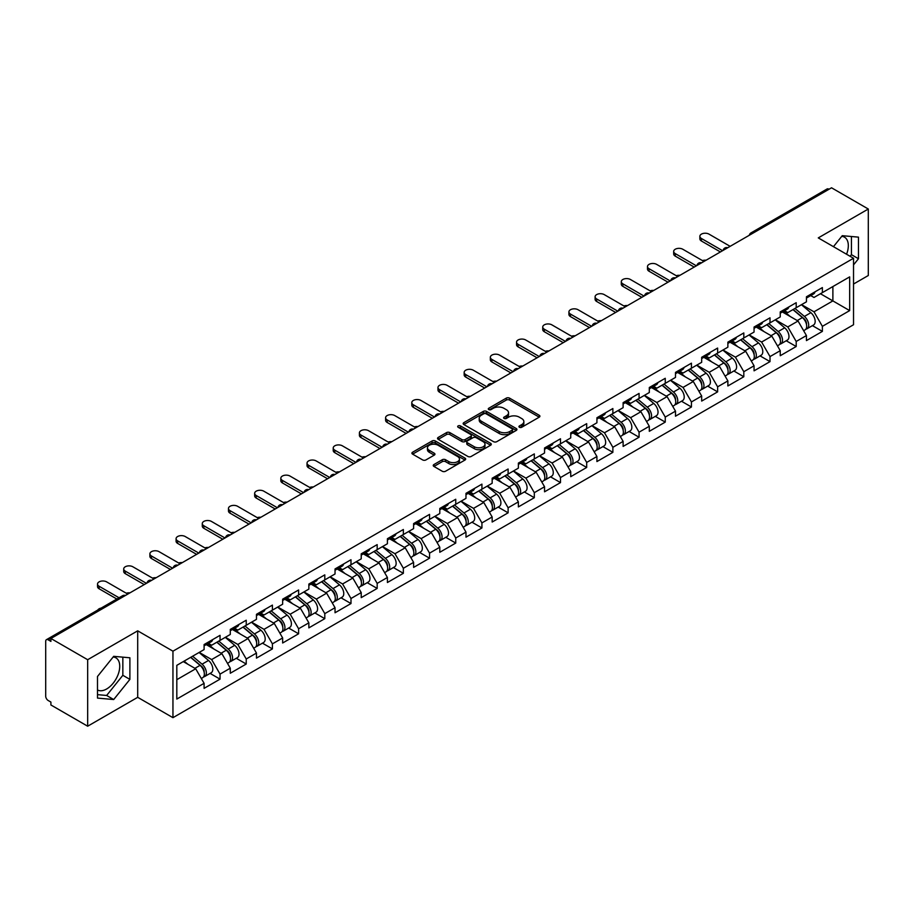 <?xml version="1.0" encoding="UTF-8"?>
<svg xmlns="http://www.w3.org/2000/svg" width="914" height="914" viewBox="0 0 914 914"><rect width="100%" height="100%" fill="white"/><g stroke="black" fill="none" stroke-linecap="round" stroke-linejoin="round"><path stroke-width="1.37" d="M519.415 427.272A1.634 0.937 0 0 0 521.723 427.272L539.226 417.161A2.331 1.348 0 0 0 539.911 416.213A2.331 1.348 0 0 0 539.226 415.264L509.566 398.138A2.331 1.348 0 0 0 506.276 398.138L488.762 408.25A1.634 0.937 0 0 0 488.282 408.912A1.634 0.937 0 0 0 488.762 409.575A1.634 0.937 0 0 0 491.069 409.575L493.332 408.272A7.461 4.307 0 0 1 503.888 408.272L506.356 409.701A7.461 4.307 0 0 1 508.538 412.74A7.461 4.307 0 0 1 506.356 415.79L504.094 417.092A1.634 0.937 0 0 0 503.614 417.755A1.634 0.937 0 0 0 504.094 418.429A1.634 0.937 0 0 0 506.39 418.429L508.664 417.115A7.461 4.307 0 0 1 519.209 417.115L521.677 418.543A7.461 4.307 0 0 1 523.859 421.583A7.461 4.307 0 0 1 521.677 424.633L519.415 425.935A1.634 0.937 0 0 0 518.935 426.61A1.634 0.937 0 0 0 519.415 427.272L519.415 425.935M97.49 689.967A18.52 10.694 120 0 0 106.641 688.985A18.52 10.694 120 0 0 118.74 672.67A18.52 10.694 120 0 0 115.895 657.829A18.52 10.694 120 0 0 113.165 656.995M841.748 236.338A18.52 10.694 -60 0 1 844.49 237.183A18.52 10.694 -60 0 1 846.57 254.241M433.933 464.541A2.331 1.348 0 0 0 433.247 465.489A2.331 1.348 0 0 0 433.933 466.448L442.25 471.247A2.331 1.348 0 0 0 445.552 471.247L464.998 460.028A2.331 1.348 0 0 0 465.672 459.068A2.331 1.348 0 0 0 464.998 458.12L435.338 440.994A2.331 1.348 0 0 0 432.036 440.994L412.591 452.224A2.331 1.348 0 0 0 411.906 453.173A2.331 1.348 0 0 0 412.591 454.121L422.645 459.925A2.331 1.348 0 0 0 425.935 459.925L434.264 455.126A2.331 1.348 0 0 0 434.95 454.167A2.331 1.348 0 0 0 434.264 453.218L429.283 450.339A6.238 3.599 0 0 1 427.455 447.803A6.238 3.599 0 0 1 431.305 444.478A6.238 3.599 0 0 1 438.092 445.255L457.617 456.532A6.238 3.599 0 0 1 459.445 459.068A6.238 3.599 0 0 1 455.595 462.393A6.238 3.599 0 0 1 448.808 461.616L445.552 459.742A2.331 1.348 0 0 0 442.25 459.742L433.933 464.541L433.933 466.448M137.694 630.831L87.664 659.714L50.91 638.486L831.534 187.793L868.3 209.02L818.27 237.903L853.527 258.262L172.952 651.191L137.694 630.831L137.694 697.325L172.952 717.673L172.952 651.191M493.503 441.656A2.331 1.348 0 0 0 496.793 441.656L516.239 430.437A2.331 1.348 0 0 0 516.924 429.489A2.331 1.348 0 0 0 516.239 428.529L486.579 411.403A2.331 1.348 0 0 0 483.289 411.403L463.844 422.634A2.331 1.348 0 0 0 463.158 423.582A2.331 1.348 0 0 0 463.844 424.542L493.503 441.656M458.805 427.626A1.634 0.937 0 0 1 460.462 427.855L490.589 445.244L471.178 456.452A2.331 1.348 0 0 1 467.877 456.452L438.217 439.326L438.217 437.429A2.331 1.348 0 0 0 437.532 438.377A2.331 1.348 0 0 0 438.217 439.326M438.217 437.429L446.535 432.619A2.331 1.348 0 0 1 449.837 432.619L461.867 439.565A2.331 1.348 0 0 0 465.157 439.565L470.676 436.378A2.331 1.348 0 0 0 471.361 435.43A2.331 1.348 0 0 0 470.676 434.481L458.154 427.249A1.634 0.937 0 0 1 457.674 426.587A1.634 0.937 0 0 1 458.679 425.707A1.634 0.937 0 0 1 460.462 425.913L490.612 443.324A2.331 1.348 0 0 1 491.298 444.273A2.331 1.348 0 0 1 490.612 445.232L490.612 443.324M172.952 717.673L853.527 324.744L853.527 258.262M210.083 673.401L220.046 679.148L220.046 674.109L211.648 659.565L199.229 652.402M220.046 679.148L204.096 688.356L204.096 683.318L176.813 699.061L176.813 665.335L204.096 649.591L204.096 644.541L220.046 635.333L220.046 640.383L230.282 634.465L230.282 629.426L246.232 620.218L246.232 625.256L256.468 619.349L256.468 614.311L272.418 605.102L272.418 610.141L282.655 604.223L282.655 599.184L298.604 589.976L298.604 595.014L308.852 589.107L308.852 584.069L324.801 574.86L324.801 579.899L335.038 573.981L335.038 568.942L350.987 559.734L350.987 564.783L361.224 558.865L361.224 553.827L377.174 544.618L377.174 549.657L387.41 543.75L387.41 538.712L403.36 529.503L403.36 534.541L413.608 528.623L413.608 523.585L429.557 514.376L429.557 519.415L439.794 513.508L439.794 508.47L455.743 499.261L455.743 504.3L465.98 498.381L465.98 493.343L481.929 484.134L481.929 489.173L492.166 483.266L492.166 478.228L508.115 469.019L508.115 474.058L518.364 468.151L518.364 463.101L534.313 453.904L534.313 458.942L544.55 453.024L544.55 447.986L560.499 438.777L560.499 443.816L570.736 437.909L570.736 432.87L586.685 423.662L586.685 428.7L596.922 422.782L596.922 417.744L612.871 408.535L612.871 413.574L623.12 407.667L623.12 402.628L639.069 393.42L639.069 398.458L649.306 392.54L649.306 387.502L665.255 378.293L665.255 383.343L675.492 377.425L675.492 372.386L691.441 363.178L691.441 368.216L701.678 362.31L701.678 357.271L717.627 348.063L717.627 353.101L727.875 347.183L727.875 342.144L743.813 332.936L743.813 337.974L754.061 332.068L754.061 327.029L770.011 317.821L770.011 322.859L780.248 316.941L780.248 311.903L796.197 302.694L796.197 307.732L806.434 301.826L806.434 296.787L822.383 287.579L822.383 292.617L849.666 276.873L849.666 310.6L822.383 326.344L813.997 311.811L801.567 304.636M812.42 325.635L822.383 331.382L822.383 326.344M822.383 331.382L806.434 340.591L806.434 335.552L796.197 341.47L787.799 326.926L775.38 319.751M786.234 340.762L796.197 346.509L796.197 341.47M796.197 346.509L780.248 355.717L780.248 350.679L770.011 356.586L761.613 342.053L749.194 334.878M760.048 355.877L770.011 361.624L770.011 356.586M770.011 361.624L754.061 370.833L754.061 365.794L743.813 371.712L735.427 357.168L722.997 349.993M733.862 370.993L743.813 376.751L743.813 371.712M743.813 376.751L727.875 385.959L727.875 380.921L717.627 386.828L709.241 372.284L696.811 365.12M707.664 386.119L717.627 391.866L717.627 386.828M717.627 391.866L701.678 401.075L701.678 396.036L691.441 401.943L683.044 387.41L670.625 380.235M681.478 401.235L691.441 406.993L691.441 401.943M691.441 406.993L675.492 416.201L675.492 411.151L665.255 417.07L656.858 402.526L644.439 395.362M655.292 416.361L665.255 422.108L665.255 417.07M665.255 422.108L649.306 431.317L649.306 426.278L639.069 432.185L630.671 417.652L618.241 410.477M629.106 431.477L639.069 437.223L639.069 432.185M639.069 437.223L623.12 446.432L623.12 441.393L612.871 447.312L604.485 432.768L592.055 425.593M602.909 446.592L612.871 452.35L612.871 447.312M612.871 452.35L596.922 461.559L596.922 456.52L586.685 462.427L578.288 447.894L565.869 440.719M576.723 461.719L586.685 467.465L586.685 462.427M586.685 467.465L570.736 476.674L570.736 471.635L560.499 477.554L552.102 463.01L539.683 455.835M550.536 476.834L560.499 482.592L560.499 477.554M560.499 482.592L544.55 491.801L544.55 486.751L534.313 492.669L525.916 478.125L513.485 470.961M524.35 491.961L534.313 497.707L534.313 492.669M534.313 497.707L518.364 506.916L518.364 501.877L508.115 507.784L499.73 493.252L487.299 486.077M498.153 507.076L508.115 512.823L508.115 507.784M508.115 512.823L492.166 522.031L492.166 516.993L481.929 522.911L473.532 508.367L461.113 501.192M471.967 522.202L481.929 527.949L481.929 522.911M481.929 527.949L465.98 537.158L465.98 532.119L455.743 538.026L447.346 523.494L434.927 516.319M445.781 537.318L455.743 543.065L455.743 538.026M455.743 543.065L439.794 552.273L439.794 547.235L429.557 553.153L421.16 538.609L408.729 531.434M419.595 552.433L429.557 558.191L429.557 553.153M429.557 558.191L413.608 567.4L413.608 562.361L403.36 568.268L394.974 553.724L382.543 546.561M393.408 567.56L403.36 573.307L403.36 568.268M403.36 573.307L387.41 582.515L387.41 577.477L377.174 583.383L368.776 568.851L356.357 561.676M367.211 582.675L377.174 588.433L377.174 583.383M377.174 588.433L361.224 597.63L361.224 592.592L350.987 598.51L342.59 583.966L330.171 576.803M341.025 597.802L350.987 603.548L350.987 598.51M350.987 603.548L335.038 612.757L335.038 607.719L324.801 613.625L316.404 599.093L303.985 591.918M314.839 612.917L324.801 618.664L324.801 613.625M324.801 618.664L308.852 627.872L308.852 622.834L298.604 628.752L290.218 614.208L277.787 607.033M288.653 628.032L298.604 633.79L298.604 628.752M298.604 633.79L282.655 642.999L282.655 637.961L272.418 643.867L264.02 629.335L251.601 622.16M262.455 643.159L272.418 648.906L272.418 643.867M272.418 648.906L256.468 658.114L256.468 653.076L246.232 658.983L237.834 644.45L225.415 637.275M236.269 658.274L246.232 664.032L246.232 658.983M246.232 664.032L230.282 673.241L230.282 668.191L220.046 674.109M208.403 643.353L211.648 645.227L220.046 640.383M211.648 659.565L221.885 653.659L206.221 644.61M230.282 668.191L221.885 653.659M234.59 628.226L237.834 630.1L246.232 625.256M237.834 644.45L248.071 638.532L232.407 629.495M256.468 653.076L248.071 638.532M260.776 613.111L264.02 614.985L272.418 610.141M264.02 629.335L274.269 623.417L258.593 614.368M282.655 637.961L274.269 623.417M286.973 597.996L290.218 599.87L298.604 595.014M290.218 614.208L300.455 608.301L284.791 599.253M308.852 622.834L300.455 608.301M313.159 582.869L316.404 584.743L324.801 579.899M316.404 599.093L326.641 593.175L310.977 584.126M335.038 607.719L326.641 593.175M339.345 567.754L342.59 569.628L350.987 564.783M342.59 583.966L352.827 578.059L337.163 569.011M361.224 592.592L352.827 578.059M365.531 552.627L368.776 554.501L377.174 549.657M368.776 568.851L379.024 562.933L363.349 553.895M387.41 577.477L379.024 562.933M391.729 537.512L394.974 539.386L403.36 534.541M394.974 553.724L405.21 547.817L389.547 538.769M413.608 562.361L405.21 547.817M417.915 522.385L421.16 524.259L429.557 519.415M421.16 538.609L431.397 532.702L415.733 523.653M439.794 547.235L431.397 532.702M444.101 507.27L447.346 509.144L455.743 504.3M447.346 523.494L457.583 517.575L441.919 508.527M465.98 532.119L457.583 517.575M470.287 492.155L473.532 494.028L481.929 489.173M473.532 508.367L483.78 502.46L468.105 493.411M492.166 516.993L483.78 502.46M496.485 477.028L499.73 478.902L508.115 474.058M499.73 493.252L509.966 487.333L494.303 478.296M518.364 501.877L509.966 487.333M522.671 461.913L525.916 463.786L534.313 458.942M525.916 478.125L536.152 472.218L520.489 463.17M544.55 486.751L536.152 472.218M548.857 446.786L552.102 448.66L560.499 443.816M552.102 463.01L562.339 457.091L546.675 448.054M570.736 471.635L562.339 457.091M575.043 431.671L578.288 433.544L586.685 428.7M578.288 447.894L588.536 441.976L572.861 432.928M596.922 456.52L588.536 441.976M601.241 416.556L604.485 418.429L612.871 413.574M604.485 432.768L614.722 426.861L599.047 417.812M623.12 441.393L614.722 426.861M627.427 401.429L630.671 403.303L639.069 398.458M630.671 417.652L640.908 411.734L625.245 402.686M649.306 426.278L640.908 411.734M653.613 386.314L656.858 388.187L665.255 383.343M656.858 402.526L667.094 396.619L651.431 387.57M675.492 411.151L667.094 396.619M679.799 371.187L683.044 373.061L691.441 368.216M683.044 387.41L693.292 381.492L677.617 372.455M701.678 396.036L693.292 381.492M705.996 356.072L709.241 357.945L717.627 353.101M709.241 372.284L719.478 366.377L703.803 357.328M727.875 380.921L719.478 366.377M732.183 340.956L735.427 342.83L743.813 337.974M735.427 357.168L745.664 351.262L730 342.213M754.061 365.794L745.664 351.262M758.369 325.83L761.613 327.703L770.011 322.859M761.613 342.053L771.85 336.135L756.186 327.086M780.248 350.679L771.85 336.135M784.555 310.714L787.799 312.588L796.197 307.732M787.799 326.926L798.048 321.02L782.373 311.971M806.434 335.552L798.048 321.02M829.021 189.244L752.965 233.15M751.891 233.778A3.565 2.057 120 0 1 752.805 233.059A3.565 2.057 60 0 0 751.022 232.887L827.067 188.981A3.565 2.057 60 0 1 828.849 189.152M810.741 295.588L813.997 297.461L822.383 292.617M813.997 311.811L832.883 300.9L832.883 286.562L849.666 276.873M820.452 293.737L849.666 310.6M853.527 284.037L868.3 275.514L868.3 209.02M87.664 659.714L87.664 726.207L50.91 704.98L50.91 702.066L48.214 700.524A3.565 2.057 -120 0 1 45.7 696.16L45.7 641.297A3.565 2.057 -120 0 1 46.443 639.674A3.565 2.057 -120 0 1 48.214 639.846L50.91 641.399L50.91 638.486M87.664 726.207L137.694 697.325M176.813 679.685L195.699 668.774L183.28 661.61M204.096 683.318L195.699 668.774M853.527 264.9L858.475 258.742L858.475 237.137L842.274 235.686L833.454 246.666M129.891 657.783L113.69 656.332L97.49 676.486L97.49 698.09L113.69 699.541L129.891 679.388L129.891 657.783M520.066 427.501L521.677 426.575A7.461 4.307 0 0 0 523.859 423.525L523.859 421.583M508.538 412.74L508.538 414.682A7.461 4.307 0 0 1 506.356 417.721L504.745 418.658M539.226 415.264L539.226 417.161L509.566 400.081A2.331 1.348 0 0 0 506.276 400.081L489.413 409.803M516.239 428.529L516.239 430.437L486.579 413.345A2.331 1.348 0 0 0 483.289 413.345L463.866 424.553L463.844 422.634M512.126 430.151A1.634 0.937 0 0 0 512.605 429.489A1.634 0.937 0 0 0 512.126 428.815L486.088 413.791A1.634 0.937 0 0 0 483.78 413.791L481.392 415.162A7.461 4.307 0 0 0 479.21 418.212A7.461 4.307 0 0 0 481.392 421.251L499.181 431.534A7.461 4.307 0 0 0 509.738 431.534L512.126 430.151L512.126 432.094A1.634 0.937 0 0 0 512.605 431.419L512.605 429.489M479.21 418.212L479.21 420.154A7.461 4.307 0 0 0 481.392 423.193L481.392 421.251M512.126 432.094L509.738 433.464A7.461 4.307 0 0 1 499.181 433.464L481.392 423.193M438.252 439.348L446.535 434.561L446.535 432.619M471.361 435.43L471.361 437.372A2.331 1.348 0 0 1 470.676 438.32L465.157 441.508A2.331 1.348 0 0 1 461.867 441.508L449.837 434.561A2.331 1.348 0 0 0 446.535 434.561M474.343 446.775A6.238 3.599 0 0 0 481.141 447.552A6.238 3.599 0 0 0 484.991 444.227A6.238 3.599 0 0 0 483.163 441.691L476.285 437.715A2.331 1.348 0 0 0 472.984 437.715L467.465 440.902A2.331 1.348 0 0 0 466.78 441.85A2.331 1.348 0 0 0 467.465 442.799L474.343 446.775L474.343 448.717A6.238 3.599 0 0 0 481.141 449.494A6.238 3.599 0 0 0 484.991 446.169L484.991 444.227M466.78 441.85L466.78 443.793A2.331 1.348 0 0 0 467.465 444.741L467.465 442.799M474.343 448.717L467.465 444.741M459.445 459.068L459.445 461.01A6.238 3.599 0 0 1 455.595 464.335A6.238 3.599 0 0 1 448.808 463.558L445.552 461.673A2.331 1.348 0 0 0 442.25 461.673L433.967 466.46M427.455 447.803L427.455 449.734A6.238 3.599 0 0 0 429.283 452.281L429.283 450.339M434.23 455.138L429.283 452.281M464.963 460.039L435.338 442.936A2.331 1.348 0 0 0 432.036 442.936L412.625 454.144L412.591 452.224M850.123 256.297L851.425 254.663L851.425 236.509M851.425 254.663L858.475 258.742M97.49 694.651L106.641 695.463L122.842 675.309L122.842 657.155M122.842 675.309L129.891 679.388M106.641 695.463L113.69 699.541M706.111 260.216A5.347 3.085 0 0 0 702.466 260.604M804.434 319.089L803.269 318.415M805.942 329.074A7.838 4.524 -120 0 0 807.085 328.72A7.838 4.524 -120 0 0 808.49 323.248A7.838 4.524 -120 0 0 804.411 316.427L794.963 308.452M807.085 328.72L813.54 324.996A7.838 4.524 -120 0 0 814.957 319.512A7.838 4.524 -120 0 0 810.867 312.691L801.418 304.716M793.135 309.503L803.92 318.598A4.753 2.742 60 0 1 806.479 324.447M803.635 330.708L805.063 329.885A7.838 4.524 -120 0 0 806.479 324.413A7.838 4.524 -120 0 0 802.389 317.581L792.941 309.618M790.222 316.495L783.846 311.126M730.137 246.334L708.99 234.121A5.347 3.085 0 0 0 703.163 233.458A5.347 3.085 0 0 0 699.861 236.303A5.347 3.085 0 0 0 701.426 238.485L701.426 241.01A5.347 3.085 180 0 1 699.861 238.828L699.861 236.303M720.403 251.956L701.426 241.01M808.536 295.576A7.838 4.524 60 0 1 807.085 297.701A7.838 4.524 60 0 1 806.434 297.975M815.002 291.84A7.838 4.524 60 0 1 813.54 293.977L807.085 297.701M722.586 250.699L701.426 238.485M679.913 275.331A5.347 3.085 0 0 0 676.28 275.72M778.248 334.204L777.071 333.53M779.756 344.201A7.838 4.524 -120 0 0 780.887 343.847A7.838 4.524 -120 0 0 782.304 338.363A7.838 4.524 -120 0 0 778.225 331.542L768.777 323.567M780.887 343.847L787.354 340.111A7.838 4.524 -120 0 0 788.759 334.638A7.838 4.524 -120 0 0 784.68 327.806L775.232 319.843M766.949 324.619L777.734 333.713A4.753 2.742 60 0 1 780.293 339.562M777.448 345.835L778.877 345.001A7.838 4.524 -120 0 0 780.282 339.528A7.838 4.524 -120 0 0 776.203 332.707L766.755 324.733M764.035 331.622L757.66 326.241M653.727 290.446A5.347 3.085 0 0 0 650.094 290.846M752.062 349.331L750.885 348.645M753.559 359.316A7.838 4.524 -120 0 0 754.701 358.962A7.838 4.524 -120 0 0 756.106 353.49A7.838 4.524 -120 0 0 752.028 346.669L742.579 338.694M754.701 358.962L761.168 355.226A7.838 4.524 -120 0 0 762.573 349.754A7.838 4.524 -120 0 0 758.494 342.933L749.046 334.958M740.763 339.745L751.537 348.84A4.753 2.742 60 0 1 754.107 354.689M751.262 360.95L752.69 360.127A7.838 4.524 -120 0 0 754.096 354.655A7.838 4.524 -120 0 0 750.017 347.823L740.569 339.859M737.849 346.737L731.463 341.356M627.541 305.573A5.347 3.085 0 0 0 623.896 305.962M725.876 364.446L724.699 363.772M727.373 374.432A7.838 4.524 -120 0 0 728.515 374.077A7.838 4.524 -120 0 0 729.92 368.605A7.838 4.524 -120 0 0 725.842 361.784L716.393 353.809M728.515 374.077L734.982 370.353A7.838 4.524 -120 0 0 736.387 364.88A7.838 4.524 -120 0 0 732.308 358.048L722.86 350.085M714.577 354.861L725.35 363.955A4.753 2.742 60 0 1 727.91 369.804M725.076 376.065L726.504 375.243A7.838 4.524 -120 0 0 727.91 369.77A7.838 4.524 -120 0 0 723.831 362.949L714.382 354.975M711.652 361.864L705.277 356.483M601.355 320.688A5.347 3.085 0 0 0 597.71 321.088M699.678 379.573L698.513 378.887M701.187 389.558A7.838 4.524 -120 0 0 702.329 389.204A7.838 4.524 -120 0 0 703.734 383.731A7.838 4.524 -120 0 0 699.656 376.899L690.207 368.936M702.329 389.204L708.784 385.468A7.838 4.524 -120 0 0 710.201 379.996A7.838 4.524 -120 0 0 706.111 373.175L696.674 365.2M688.379 369.987L699.164 379.07A4.753 2.742 60 0 1 701.724 384.931M698.879 391.192L700.307 390.369A7.838 4.524 -120 0 0 701.724 384.897A7.838 4.524 -120 0 0 697.633 378.065L688.185 370.09M685.466 376.979L679.091 371.598M575.157 335.815A5.347 3.085 0 0 0 571.524 336.203M673.492 394.688L672.316 394.014M675 404.673A7.838 4.524 -120 0 0 676.131 404.319A7.838 4.524 -120 0 0 677.548 398.847A7.838 4.524 -120 0 0 673.469 392.026L664.021 384.051M676.131 404.319L682.598 400.595A7.838 4.524 -120 0 0 684.003 395.122A7.838 4.524 -120 0 0 679.925 388.29L670.476 380.315M662.193 385.102L672.978 394.197A4.753 2.742 60 0 1 675.537 400.046M672.693 406.307L674.121 405.485A7.838 4.524 -120 0 0 675.526 400.012A7.838 4.524 -120 0 0 671.447 393.191L661.999 385.217M659.28 392.106L652.904 386.725M703.951 261.461L682.792 249.248A5.347 3.085 0 0 0 676.977 248.574A5.347 3.085 0 0 0 673.675 251.43A5.347 3.085 0 0 0 675.24 253.601L675.24 256.126A5.347 3.085 180 0 1 673.675 253.943L673.675 251.43M694.206 267.082L675.24 256.126M782.35 310.691A7.838 4.524 60 0 1 780.887 312.828A7.838 4.524 60 0 1 780.248 313.091M788.816 306.955A7.838 4.524 60 0 1 787.354 309.092L780.887 312.828M696.388 265.814L675.24 253.601M677.754 276.576L656.606 264.363A5.347 3.085 0 0 0 650.779 263.7A5.347 3.085 0 0 0 647.489 266.545A5.347 3.085 0 0 0 649.054 268.727L649.054 271.241A5.347 3.085 180 0 1 647.489 269.07L647.489 266.545M668.02 282.197L649.054 271.241M756.164 325.807A7.838 4.524 60 0 1 754.701 327.943A7.838 4.524 60 0 1 754.061 328.217M762.63 322.082A7.838 4.524 60 0 1 761.168 324.219L754.701 327.943M670.202 280.941L649.054 268.727M651.568 291.692L630.42 279.49A5.347 3.085 0 0 0 624.593 278.816A5.347 3.085 0 0 0 621.303 281.661A5.347 3.085 0 0 0 622.868 283.843L622.868 286.368A5.347 3.085 180 0 1 621.303 284.185L621.303 281.661M641.834 297.324L622.868 286.368M729.978 340.933A7.838 4.524 60 0 1 728.515 343.07A7.838 4.524 60 0 1 727.875 343.333M736.433 337.197A7.838 4.524 60 0 1 734.982 339.334L728.515 343.07M644.016 296.056L622.868 283.843M625.382 306.818L604.234 294.605A5.347 3.085 0 0 0 598.407 293.931A5.347 3.085 0 0 0 595.105 296.787A5.347 3.085 0 0 0 596.671 298.969L596.671 301.483A5.347 3.085 180 0 1 595.105 299.301L595.105 296.787M615.648 312.439L596.671 301.483M703.78 356.049A7.838 4.524 60 0 1 702.329 358.185A7.838 4.524 60 0 1 701.678 358.448M710.247 352.324A7.838 4.524 60 0 1 708.784 354.461L702.329 358.185M617.83 311.183L596.671 298.969M599.196 321.934L578.036 309.72A5.347 3.085 0 0 0 572.221 309.058A5.347 3.085 0 0 0 568.919 311.903A5.347 3.085 0 0 0 570.485 314.085L570.485 316.61A5.347 3.085 180 0 1 568.919 314.427L568.919 311.903M589.45 327.555L570.485 316.61M677.594 371.175A7.838 4.524 60 0 1 676.131 373.312A7.838 4.524 60 0 1 675.492 373.575M684.06 367.439A7.838 4.524 60 0 1 682.598 369.576L676.131 373.312M591.632 326.298L570.485 314.085M548.971 350.93A5.347 3.085 0 0 0 545.338 351.319M647.306 409.803L646.129 409.129M648.803 419.8A7.838 4.524 -120 0 0 649.945 419.446A7.838 4.524 -120 0 0 651.351 413.973A7.838 4.524 -120 0 0 647.272 407.141L637.823 399.167M649.945 419.446L656.412 415.71A7.838 4.524 -120 0 0 657.817 410.237A7.838 4.524 -120 0 0 653.739 403.417L644.29 395.442M636.007 400.218L646.781 409.312A4.753 2.742 60 0 1 649.351 415.162M646.506 421.434L647.935 420.611A7.838 4.524 -120 0 0 649.34 415.127A7.838 4.524 -120 0 0 645.261 408.307L635.813 400.332M633.094 407.221L626.707 401.84M572.998 337.06L551.85 324.847A5.347 3.085 0 0 0 546.035 324.173A5.347 3.085 0 0 0 542.733 327.029A5.347 3.085 0 0 0 544.298 329.211L544.298 331.725A5.347 3.085 180 0 1 542.733 329.543L542.733 327.029M563.264 342.681L544.298 331.725M651.408 386.291A7.838 4.524 60 0 1 649.945 388.427A7.838 4.524 60 0 1 649.306 388.69M657.874 382.566A7.838 4.524 60 0 1 656.412 384.691L649.945 388.427M565.446 341.413L544.298 329.211M522.785 366.046A5.347 3.085 0 0 0 519.141 366.445M621.12 424.93L619.943 424.245M622.617 434.915A7.838 4.524 -120 0 0 623.759 434.561A7.838 4.524 -120 0 0 625.165 429.089A7.838 4.524 -120 0 0 621.086 422.268L611.637 414.293M623.759 434.561L630.226 430.837A7.838 4.524 -120 0 0 631.631 425.353A7.838 4.524 -120 0 0 627.552 418.532L618.104 410.557M609.821 415.344L620.595 424.439A4.753 2.742 60 0 1 623.154 430.288M620.32 436.549L621.749 435.727A7.838 4.524 -120 0 0 623.154 430.254A7.838 4.524 -120 0 0 619.075 423.422L609.627 415.459M606.896 422.337L600.521 416.967M546.812 352.176L525.664 339.962A5.347 3.085 0 0 0 519.837 339.3A5.347 3.085 0 0 0 516.547 342.144A5.347 3.085 0 0 0 518.112 344.327L518.112 346.852A5.347 3.085 180 0 1 516.547 344.669L516.547 342.144M537.078 357.797L518.112 346.852M625.222 401.417A7.838 4.524 60 0 1 623.759 403.542A7.838 4.524 60 0 1 623.12 403.817M631.677 397.681A7.838 4.524 60 0 1 630.226 399.818L623.759 403.542M539.26 356.54L518.112 344.327M496.599 381.172A5.347 3.085 0 0 0 492.954 381.561M594.923 440.045L593.757 439.371M596.431 450.031A7.838 4.524 -120 0 0 597.573 449.688A7.838 4.524 -120 0 0 598.978 444.204A7.838 4.524 -120 0 0 594.9 437.383L585.451 429.409M597.573 449.688L604.028 445.952A7.838 4.524 -120 0 0 605.445 440.479A7.838 4.524 -120 0 0 601.366 433.647L591.918 425.684M583.635 430.46L594.408 439.554A4.753 2.742 60 0 1 596.968 445.404M594.123 451.665L595.551 450.842A7.838 4.524 -120 0 0 596.968 445.369A7.838 4.524 -120 0 0 592.878 438.549L583.429 430.574M580.71 437.463L574.335 432.082M520.626 367.302L499.478 355.089A5.347 3.085 0 0 0 493.651 354.415A5.347 3.085 0 0 0 490.35 357.271A5.347 3.085 0 0 0 491.915 359.442L491.915 361.967A5.347 3.085 180 0 1 490.35 359.785L490.35 357.271M510.892 372.923L491.915 361.967M599.024 416.533A7.838 4.524 60 0 1 597.573 418.669A7.838 4.524 60 0 1 596.922 418.932M605.491 412.797A7.838 4.524 60 0 1 604.028 414.933L597.573 418.669M513.074 371.655L491.915 359.442M470.402 396.288A5.347 3.085 0 0 0 466.768 396.687M568.737 455.172L567.56 454.487M570.245 465.157A7.838 4.524 -120 0 0 571.376 464.803A7.838 4.524 -120 0 0 572.792 459.331A7.838 4.524 -120 0 0 568.714 452.499L559.265 444.535M571.376 464.803L577.842 461.067A7.838 4.524 -120 0 0 579.248 455.595A7.838 4.524 -120 0 0 575.169 448.774L565.72 440.799M557.437 445.586L568.222 454.681A4.753 2.742 60 0 1 570.782 460.53M567.937 466.791L569.365 465.969A7.838 4.524 -120 0 0 570.77 460.496A7.838 4.524 -120 0 0 566.691 453.664L557.243 445.701M554.524 452.579L548.149 447.197M494.44 382.418L473.281 370.204A5.347 3.085 0 0 0 467.465 369.542A5.347 3.085 0 0 0 464.163 372.386A5.347 3.085 0 0 0 465.729 374.569L465.729 377.082A5.347 3.085 180 0 1 464.163 374.911L464.163 372.386M484.694 388.039L465.729 377.082M572.838 431.648A7.838 4.524 60 0 1 571.376 433.784A7.838 4.524 60 0 1 570.736 434.047M579.305 427.923A7.838 4.524 60 0 1 577.842 430.06L571.376 433.784M486.876 386.782L465.729 374.569M444.215 411.414A5.347 3.085 0 0 0 440.582 411.803M542.55 470.287L541.374 469.613M544.058 480.273A7.838 4.524 -120 0 0 545.19 479.919A7.838 4.524 -120 0 0 546.595 474.446A7.838 4.524 -120 0 0 542.516 467.625L533.068 459.651M545.19 479.919L551.656 476.194A7.838 4.524 -120 0 0 553.061 470.721A7.838 4.524 -120 0 0 548.983 463.889L539.534 455.926M531.251 460.702L542.025 469.796A4.753 2.742 60 0 1 544.595 475.646M541.751 481.907L543.179 481.084A7.838 4.524 -120 0 0 544.584 475.611A7.838 4.524 -120 0 0 540.505 468.791L531.057 460.816M528.338 467.705L521.951 462.324M468.242 397.533L447.095 385.32A5.347 3.085 0 0 0 441.279 384.657A5.347 3.085 0 0 0 437.977 387.502A5.347 3.085 0 0 0 439.543 389.684L439.543 392.209A5.347 3.085 180 0 1 437.977 390.027L437.977 387.502M458.508 403.154L439.543 392.209M546.652 446.775A7.838 4.524 60 0 1 545.19 448.911A7.838 4.524 60 0 1 544.55 449.174M553.119 443.039A7.838 4.524 60 0 1 551.656 445.175L545.19 448.911M460.69 401.897L439.543 389.684M418.029 426.53A5.347 3.085 0 0 0 414.385 426.918M516.364 485.414L515.188 484.728M517.861 495.399A7.838 4.524 -120 0 0 519.003 495.045A7.838 4.524 -120 0 0 520.409 489.573A7.838 4.524 -120 0 0 516.33 482.741L506.882 474.777M519.003 495.045L525.47 491.309A7.838 4.524 -120 0 0 526.875 485.837A7.838 4.524 -120 0 0 522.797 479.016L513.348 471.041M505.065 475.828L515.839 484.911A4.753 2.742 60 0 1 518.409 490.761M515.565 497.033L516.993 496.211A7.838 4.524 -120 0 0 518.398 490.727A7.838 4.524 -120 0 0 514.319 483.906L504.871 475.931M502.14 482.821L495.765 477.439M442.056 412.66L420.908 400.446A5.347 3.085 0 0 0 415.082 399.772A5.347 3.085 0 0 0 411.791 402.628A5.347 3.085 0 0 0 413.357 404.811L413.357 407.324A5.347 3.085 180 0 1 411.791 405.142L411.791 402.628M432.322 418.281L413.357 407.324M520.466 461.89A7.838 4.524 60 0 1 519.003 464.026A7.838 4.524 60 0 1 518.364 464.289M526.921 458.165A7.838 4.524 60 0 1 525.47 460.29L519.003 464.026M434.504 417.024L413.357 404.811M391.843 441.656A5.347 3.085 0 0 0 388.199 442.045M490.178 500.529L489.001 499.855M491.675 510.515A7.838 4.524 -120 0 0 492.817 510.161A7.838 4.524 -120 0 0 494.223 504.688A7.838 4.524 -120 0 0 490.144 497.867L480.695 489.893M492.817 510.161L499.273 506.436A7.838 4.524 -120 0 0 500.689 500.952A7.838 4.524 -120 0 0 496.61 494.131L487.162 486.157M478.879 490.944L489.653 500.038A4.753 2.742 60 0 1 492.212 505.888M489.367 512.148L490.795 511.326A7.838 4.524 -120 0 0 492.212 505.853A7.838 4.524 -120 0 0 488.122 499.021L478.685 491.058M475.954 497.936L469.579 492.566M415.87 427.775L394.722 415.562A5.347 3.085 0 0 0 388.896 414.899A5.347 3.085 0 0 0 385.594 417.744A5.347 3.085 0 0 0 387.159 419.926L387.159 422.451A5.347 3.085 180 0 1 385.594 420.269L385.594 417.744M406.136 433.396L387.159 422.451M494.268 477.017A7.838 4.524 60 0 1 492.817 479.142A7.838 4.524 60 0 1 492.166 479.416M500.735 473.281A7.838 4.524 60 0 1 499.273 475.417L492.817 479.142M408.318 432.139L387.159 419.926M365.646 456.772A5.347 3.085 0 0 0 362.013 457.16M463.981 515.645L462.804 514.97M465.489 525.641A7.838 4.524 -120 0 0 466.62 525.287A7.838 4.524 -120 0 0 468.037 519.803A7.838 4.524 -120 0 0 463.958 512.983L454.509 505.008M466.62 525.287L473.086 521.551A7.838 4.524 -120 0 0 474.492 516.079A7.838 4.524 -120 0 0 470.413 509.247L460.964 501.283M452.681 506.059L463.467 515.153A4.753 2.742 60 0 1 466.026 521.003M463.181 527.275L464.609 526.441A7.838 4.524 -120 0 0 466.014 520.969A7.838 4.524 -120 0 0 461.936 514.148L452.487 506.173M449.768 513.062L443.393 507.681M389.684 442.902L368.525 430.688A5.347 3.085 0 0 0 362.709 430.014A5.347 3.085 0 0 0 359.408 432.87A5.347 3.085 0 0 0 360.973 435.041L360.973 437.566A5.347 3.085 180 0 1 359.408 435.384L359.408 432.87M379.938 448.523L360.973 437.566M468.082 492.132A7.838 4.524 60 0 1 466.62 494.268A7.838 4.524 60 0 1 465.98 494.531M474.549 488.396A7.838 4.524 60 0 1 473.086 490.532L466.62 494.268M382.132 447.254L360.973 435.041M339.46 471.887A5.347 3.085 0 0 0 335.826 472.287M437.795 530.771L436.618 530.086M439.303 540.757A7.838 4.524 -120 0 0 440.434 540.403A7.838 4.524 -120 0 0 441.839 534.93A7.838 4.524 -120 0 0 437.76 528.109L428.312 520.135M440.434 540.403L446.9 536.667A7.838 4.524 -120 0 0 448.306 531.194A7.838 4.524 -120 0 0 444.227 524.373L434.778 516.399M426.495 521.186L437.269 530.28A4.753 2.742 60 0 1 439.84 536.13M436.995 542.39L438.423 541.568A7.838 4.524 -120 0 0 439.828 536.095A7.838 4.524 -120 0 0 435.75 529.263L426.301 521.3M423.582 528.178L417.195 522.797M363.486 458.017L342.339 445.804A5.347 3.085 0 0 0 336.523 445.141A5.347 3.085 0 0 0 333.222 447.986A5.347 3.085 0 0 0 334.787 450.168L334.787 452.681A5.347 3.085 180 0 1 333.222 450.511L333.222 447.986M353.752 463.638L334.787 452.681M441.896 507.247A7.838 4.524 60 0 1 440.434 509.384A7.838 4.524 60 0 1 439.794 509.658M448.363 503.523A7.838 4.524 60 0 1 446.9 505.659L440.434 509.384M355.934 462.381L334.787 450.168M313.274 487.013A5.347 3.085 0 0 0 309.629 487.402M411.608 545.887L410.432 545.212M413.105 555.872A7.838 4.524 -120 0 0 414.248 555.518A7.838 4.524 -120 0 0 415.653 550.045A7.838 4.524 -120 0 0 411.574 543.224L402.126 535.25M414.248 555.518L420.714 551.793A7.838 4.524 -120 0 0 422.119 546.321A7.838 4.524 -120 0 0 418.041 539.489L408.592 531.525M400.309 536.301L411.083 545.395A4.753 2.742 60 0 1 413.654 551.245M410.809 557.506L412.237 556.683A7.838 4.524 -120 0 0 413.642 551.211A7.838 4.524 -120 0 0 409.563 544.39L400.115 536.415M397.384 543.304L391.009 537.923M337.3 473.132L316.153 460.93A5.347 3.085 0 0 0 310.326 460.256A5.347 3.085 0 0 0 307.035 463.101A5.347 3.085 0 0 0 308.601 465.283L308.601 467.808A5.347 3.085 180 0 1 307.035 465.626L307.035 463.101M327.566 478.765L308.601 467.808M415.71 522.374A7.838 4.524 60 0 1 414.248 524.51A7.838 4.524 60 0 1 413.608 524.773M422.165 518.638A7.838 4.524 60 0 1 420.714 520.774L414.248 524.51M329.748 477.496L308.601 465.283M287.087 502.129A5.347 3.085 0 0 0 283.443 502.529M385.422 561.013L384.246 560.328M386.919 570.999A7.838 4.524 -120 0 0 388.062 570.644A7.838 4.524 -120 0 0 389.467 565.172A7.838 4.524 -120 0 0 385.388 558.34L375.94 550.377M388.062 570.644L394.517 566.909A7.838 4.524 -120 0 0 395.933 561.436A7.838 4.524 -120 0 0 391.855 554.615L382.406 546.641M374.123 551.428L384.897 560.511A4.753 2.742 60 0 1 387.456 566.372M384.623 572.632L386.039 571.81A7.838 4.524 -120 0 0 387.456 566.337A7.838 4.524 -120 0 0 383.377 559.505L373.929 551.53M371.198 558.42L364.823 553.039M311.114 488.259L289.967 476.045A5.347 3.085 0 0 0 284.14 475.371A5.347 3.085 0 0 0 280.838 478.228A5.347 3.085 0 0 0 282.403 480.41L282.403 482.923A5.347 3.085 180 0 1 280.838 480.741L280.838 478.228M301.38 493.88L282.403 482.923M389.513 537.489A7.838 4.524 60 0 1 388.062 539.626A7.838 4.524 60 0 1 387.41 539.888M395.979 533.765A7.838 4.524 60 0 1 394.517 535.901L388.062 539.626M303.562 492.623L282.403 480.41M260.89 517.255A5.347 3.085 0 0 0 257.257 517.644M359.225 576.128L358.048 575.454M360.733 586.114A7.838 4.524 -120 0 0 361.864 585.76A7.838 4.524 -120 0 0 363.281 580.287A7.838 4.524 -120 0 0 359.202 573.466L349.754 565.492M361.864 585.76L368.331 582.035A7.838 4.524 -120 0 0 369.736 576.563A7.838 4.524 -120 0 0 365.657 569.73L356.209 561.756M347.926 566.543L358.711 575.637A4.753 2.742 60 0 1 361.27 581.487M358.425 587.748L359.853 586.925A7.838 4.524 -120 0 0 361.259 581.453A7.838 4.524 -120 0 0 357.18 574.632L347.731 566.657M345.012 573.546L338.637 568.165M284.928 503.374L263.769 491.161A5.347 3.085 0 0 0 257.954 490.498A5.347 3.085 0 0 0 254.652 493.343A5.347 3.085 0 0 0 256.217 495.525L256.217 498.05A5.347 3.085 180 0 1 254.652 495.868L254.652 493.343M275.194 508.995L256.217 498.05M363.326 552.616A7.838 4.524 60 0 1 361.864 554.752A7.838 4.524 60 0 1 361.224 555.015M369.793 548.88A7.838 4.524 60 0 1 368.331 551.016L361.864 554.752M277.376 507.738L256.217 495.525M234.704 532.371A5.347 3.085 0 0 0 231.071 532.759M333.039 591.244L331.862 590.57M334.547 601.241A7.838 4.524 -120 0 0 335.678 600.886A7.838 4.524 -120 0 0 337.083 595.414A7.838 4.524 -120 0 0 333.004 588.582L323.556 580.607M335.678 600.886L342.144 597.15A7.838 4.524 -120 0 0 343.55 591.678A7.838 4.524 -120 0 0 339.471 584.857L330.023 576.883M321.739 581.658L332.513 590.752A4.753 2.742 60 0 1 335.084 596.602M332.239 602.874L333.667 602.052A7.838 4.524 -120 0 0 335.072 596.568A7.838 4.524 -120 0 0 330.994 589.747L321.545 581.772M318.826 588.662L312.451 583.281M258.742 518.501L237.583 506.287A5.347 3.085 0 0 0 231.768 505.613A5.347 3.085 0 0 0 228.466 508.47A5.347 3.085 0 0 0 230.031 510.652L230.031 513.165A5.347 3.085 180 0 1 228.466 510.983L228.466 508.47M248.996 524.122L230.031 513.165M337.14 567.731A7.838 4.524 60 0 1 335.678 569.868A7.838 4.524 60 0 1 335.038 570.13M343.607 564.007A7.838 4.524 60 0 1 342.144 566.132L335.678 569.868M251.179 522.854L230.031 510.652M208.518 547.486A5.347 3.085 0 0 0 204.885 547.886M306.853 606.37L305.676 605.685M308.349 616.356A7.838 4.524 -120 0 0 309.492 616.002A7.838 4.524 -120 0 0 310.897 610.529A7.838 4.524 -120 0 0 306.818 603.708L297.37 595.734M309.492 616.002L315.958 612.277A7.838 4.524 -120 0 0 317.364 606.793A7.838 4.524 -120 0 0 313.285 599.972L303.836 591.998M295.553 596.785L306.327 605.879A4.753 2.742 60 0 1 308.898 611.729M306.053 617.99L307.481 617.167A7.838 4.524 -120 0 0 308.886 611.695A7.838 4.524 -120 0 0 304.808 604.862L295.359 596.899M292.629 603.777L286.253 598.407M232.544 533.616L211.397 521.403A5.347 3.085 0 0 0 205.57 520.74A5.347 3.085 0 0 0 202.28 523.585A5.347 3.085 0 0 0 203.845 525.767L203.845 528.292A5.347 3.085 180 0 1 202.28 526.11L202.28 523.585M222.81 539.237L203.845 528.292M310.954 582.858A7.838 4.524 60 0 1 309.492 584.983A7.838 4.524 60 0 1 308.852 585.257M317.409 579.122A7.838 4.524 60 0 1 315.958 581.258L309.492 584.983M224.993 537.98L203.845 525.767M182.332 562.613A5.347 3.085 0 0 0 178.687 563.001M280.667 621.486L279.49 620.812M282.163 631.471A7.838 4.524 -120 0 0 283.306 631.128A7.838 4.524 -120 0 0 284.711 625.644A7.838 4.524 -120 0 0 280.632 618.824L271.184 610.849M283.306 631.128L289.761 627.392A7.838 4.524 -120 0 0 291.178 621.92A7.838 4.524 -120 0 0 287.099 615.088L277.65 607.125M269.367 611.9L280.141 620.994A4.753 2.742 60 0 1 282.7 626.844M279.867 633.105L281.284 632.282A7.838 4.524 -120 0 0 282.7 626.81A7.838 4.524 -120 0 0 278.621 619.989L269.173 612.014M266.442 618.904L260.067 613.523M206.358 548.743L185.211 536.529A5.347 3.085 0 0 0 179.384 535.855A5.347 3.085 0 0 0 176.082 538.712A5.347 3.085 0 0 0 177.647 540.882L177.647 543.407A5.347 3.085 180 0 1 176.082 541.225L176.082 538.712M196.624 554.364L177.647 543.407M284.757 597.973A7.838 4.524 60 0 1 283.306 600.11A7.838 4.524 60 0 1 282.655 600.372M291.223 594.237A7.838 4.524 60 0 1 289.761 596.374L283.306 600.11M198.806 553.096L177.647 540.882M156.134 577.728A5.347 3.085 0 0 0 152.501 578.128M254.469 636.612L253.292 635.927M255.977 646.598A7.838 4.524 -120 0 0 257.12 646.244A7.838 4.524 -120 0 0 258.525 640.771A7.838 4.524 -120 0 0 254.446 633.939L244.998 625.976M257.12 646.244L263.575 642.508A7.838 4.524 -120 0 0 264.98 637.035A7.838 4.524 -120 0 0 260.901 630.214L251.453 622.24M243.17 627.027L253.955 636.121A4.753 2.742 60 0 1 256.514 641.971M253.669 648.232L255.097 647.409A7.838 4.524 -120 0 0 256.503 641.936A7.838 4.524 -120 0 0 252.424 635.104L242.975 627.13M240.256 634.019L233.881 628.638M180.172 563.858L159.013 551.645A5.347 3.085 0 0 0 153.198 550.982A5.347 3.085 0 0 0 149.896 553.827A5.347 3.085 0 0 0 151.461 556.009L151.461 558.523A5.347 3.085 180 0 1 149.896 556.352L149.896 553.827M170.438 569.479L151.461 558.523M258.571 613.088A7.838 4.524 60 0 1 257.12 615.225A7.838 4.524 60 0 1 256.468 615.488M265.037 609.364A7.838 4.524 60 0 1 263.575 611.5L257.12 615.225M172.62 568.222L151.461 556.009M129.948 592.855A5.347 3.085 0 0 0 126.315 593.243M228.283 651.728L227.106 651.054M229.791 661.713A7.838 4.524 -120 0 0 230.922 661.359A7.838 4.524 -120 0 0 232.327 655.886A7.838 4.524 -120 0 0 228.249 649.066L218.8 641.091M230.922 661.359L237.389 657.634A7.838 4.524 -120 0 0 238.794 652.162A7.838 4.524 -120 0 0 234.715 645.33L225.267 637.355M216.984 642.142L227.757 651.236A4.753 2.742 60 0 1 230.328 657.086M227.483 663.347L228.911 662.524A7.838 4.524 -120 0 0 230.317 657.052A7.838 4.524 -120 0 0 226.238 650.231L216.789 642.256M214.07 649.146L207.695 643.764M153.986 578.973L132.827 566.76A5.347 3.085 0 0 0 127.012 566.097A5.347 3.085 0 0 0 123.71 568.942A5.347 3.085 0 0 0 125.275 571.124L125.275 573.649A5.347 3.085 180 0 1 123.71 571.467L123.71 568.942M144.241 584.594L125.275 573.649M232.385 628.215A7.838 4.524 60 0 1 230.922 630.352A7.838 4.524 60 0 1 230.282 630.614M238.851 624.479A7.838 4.524 60 0 1 237.389 626.616L230.922 630.352M146.423 583.338L125.275 571.124M101.123 608.096A5.347 3.085 0 0 0 97.809 610.004M202.097 666.854L200.92 666.169M203.594 676.84A7.838 4.524 -120 0 0 204.736 676.486A7.838 4.524 -120 0 0 206.141 671.013A7.838 4.524 -120 0 0 202.063 664.181L192.614 656.218M204.736 676.486L211.203 672.75A7.838 4.524 -120 0 0 212.608 667.277A7.838 4.524 -120 0 0 208.529 660.456L199.081 652.482M190.798 657.257L201.571 666.352A4.753 2.742 60 0 1 204.142 672.201M201.297 678.474L202.725 677.651A7.838 4.524 -120 0 0 204.13 672.167A7.838 4.524 -120 0 0 200.052 665.346L190.603 657.372M187.873 664.261L184.137 661.108M127.789 594.1L106.641 581.887A5.347 3.085 0 0 0 100.814 581.213A5.347 3.085 0 0 0 97.524 584.069A5.347 3.085 0 0 0 99.089 586.251L99.089 588.765A5.347 3.085 180 0 1 97.524 586.582L97.524 584.069M116.843 599.024L99.089 588.765M206.198 643.33A7.838 4.524 60 0 1 204.736 645.467A7.838 4.524 60 0 1 204.096 645.73M212.654 639.606A7.838 4.524 60 0 1 211.203 641.731L204.736 645.467M119.026 597.756L99.089 586.251M124.43 596.031L48.214 639.846M125.172 595.608A3.565 2.057 -60 0 0 124.27 595.939A3.565 2.057 -120 0 0 122.487 595.768L46.443 639.674M725.705 248.894A3.565 2.057 120 0 1 726.607 248.174A3.565 2.057 -60 0 1 727.51 247.854M699.518 264.009A3.565 2.057 120 0 1 700.421 263.301A3.565 2.057 -60 0 1 701.324 262.969M673.332 279.136A3.565 2.057 120 0 1 674.235 278.416A3.565 2.057 -60 0 1 675.138 278.096M647.146 294.251A3.565 2.057 120 0 1 648.049 293.543A3.565 2.057 -60 0 1 648.951 293.211M620.949 309.378A3.565 2.057 120 0 1 621.851 308.658A3.565 2.057 -60 0 1 622.765 308.326M594.763 324.493A3.565 2.057 120 0 1 595.665 323.773A3.565 2.057 -60 0 1 596.568 323.453M568.577 339.62A3.565 2.057 120 0 1 569.479 338.9A3.565 2.057 -60 0 1 570.382 338.568M542.39 354.735A3.565 2.057 120 0 1 543.293 354.015A3.565 2.057 -60 0 1 544.196 353.695M516.193 369.85A3.565 2.057 120 0 1 517.096 369.142A3.565 2.057 -60 0 1 518.01 368.81M490.007 384.977A3.565 2.057 120 0 1 490.909 384.257A3.565 2.057 -60 0 1 491.812 383.926M463.821 400.092A3.565 2.057 120 0 1 464.723 399.384A3.565 2.057 -60 0 1 465.626 399.052M437.635 415.219A3.565 2.057 120 0 1 438.537 414.499A3.565 2.057 -60 0 1 439.44 414.168M411.437 430.334A3.565 2.057 120 0 1 412.34 429.614A3.565 2.057 -60 0 1 413.254 429.294M385.251 445.449A3.565 2.057 120 0 1 386.154 444.741A3.565 2.057 -60 0 1 387.056 444.41M359.065 460.576A3.565 2.057 120 0 1 359.967 459.856A3.565 2.057 -60 0 1 360.87 459.536M332.879 475.691A3.565 2.057 120 0 1 333.781 474.983A3.565 2.057 -60 0 1 334.684 474.652M306.681 490.818A3.565 2.057 120 0 1 307.584 490.098A3.565 2.057 -60 0 1 308.498 489.767M280.495 505.933A3.565 2.057 120 0 1 281.398 505.214A3.565 2.057 -60 0 1 282.3 504.894M254.309 521.06A3.565 2.057 120 0 1 255.212 520.34A3.565 2.057 -60 0 1 256.114 520.009M228.123 536.175A3.565 2.057 120 0 1 229.026 535.455A3.565 2.057 -60 0 1 229.928 535.136M201.925 551.291A3.565 2.057 120 0 1 202.828 550.582A3.565 2.057 -60 0 1 203.742 550.251M175.739 566.417A3.565 2.057 120 0 1 176.642 565.697A3.565 2.057 -60 0 1 177.545 565.366M149.553 581.533A3.565 2.057 120 0 1 150.456 580.824A3.565 2.057 -60 0 1 151.358 580.493M521.677 426.575L521.677 424.633M504.094 418.429L504.094 417.092M506.356 417.721L506.356 415.79M488.762 409.575L488.762 408.25M506.276 400.081L506.276 398.138M509.566 400.081L509.566 398.138M483.289 413.345L483.289 411.403M486.579 413.345L486.579 411.403M499.181 433.464L499.181 431.534M509.738 433.464L509.738 431.534M449.837 434.561L449.837 432.619M461.867 441.508L461.867 439.565M465.157 441.508L465.157 439.565M470.676 438.32L470.676 436.378M460.462 427.855L460.462 425.913M442.25 461.673L442.25 459.742M445.552 461.673L445.552 459.742M448.808 463.558L448.808 461.616M434.264 455.126L434.264 453.218M432.036 442.936L432.036 440.994M435.338 442.936L435.338 440.994M464.998 460.028L464.998 458.12M804.411 316.427L810.867 312.691M797.248 320.563L802.389 317.581M778.225 331.542L784.68 327.806M771.062 335.678L776.203 332.707M752.028 346.669L758.494 342.933M744.864 350.793L750.017 347.823M725.842 361.784L732.308 358.048M718.678 365.92L723.831 362.949M699.656 376.899L706.111 373.175M692.492 381.035L697.633 378.065M673.469 392.026L679.925 388.29M666.306 396.162L671.447 393.191M647.272 407.141L653.739 403.417M640.12 411.277L645.261 408.307M621.086 422.268L627.552 418.532M613.922 426.392L619.075 423.422M594.9 437.383L601.366 433.647M587.736 441.519L592.878 438.549M568.714 452.499L575.169 448.774M561.55 456.634L566.691 453.664M542.516 467.625L548.983 463.889M535.364 471.761L540.505 468.791M516.33 482.741L522.797 479.016M509.167 486.876L514.319 483.906M490.144 497.867L496.61 494.131M482.98 502.003L488.122 499.021M463.958 512.983L470.413 509.247M456.794 517.118L461.936 514.148M437.76 528.109L444.227 524.373M430.608 532.234L435.75 529.263M411.574 543.224L418.041 539.489M404.411 547.36L409.563 544.39M385.388 558.34L391.855 554.615M378.225 562.476L383.377 559.505M359.202 573.466L365.657 569.73M352.039 577.602L357.18 574.632M333.004 588.582L339.471 584.857M325.852 592.718L330.994 589.747M306.818 603.708L313.285 599.972M299.655 607.833L304.808 604.862M280.632 618.824L287.099 615.088M273.469 622.96L278.621 619.989M254.446 633.939L260.901 630.214M247.283 638.075L252.424 635.104M228.249 649.066L234.715 645.33M221.097 653.202L226.238 650.231M202.063 664.181L208.529 660.456M194.899 668.317L200.052 665.346M751.022 232.887A3.565 3.565 0 0 0 749.309 235.264M727.75 247.717A3.565 3.565 0 0 0 723.123 250.39M701.564 262.832A3.565 3.565 0 0 0 696.925 265.506M675.377 277.947A3.565 3.565 0 0 0 670.739 280.632M649.191 293.074A3.565 3.565 0 0 0 644.553 295.748M622.994 308.189A3.565 3.565 0 0 0 618.367 310.874M596.808 323.316A3.565 3.565 0 0 0 592.169 325.99M570.622 338.431A3.565 3.565 0 0 0 565.983 341.105M544.436 353.558A3.565 3.565 0 0 0 539.797 356.232M518.238 368.673A3.565 3.565 0 0 0 513.611 371.347M492.052 383.789A3.565 3.565 0 0 0 487.425 386.473M465.866 398.915A3.565 3.565 0 0 0 461.227 401.589M439.68 414.031A3.565 3.565 0 0 0 435.041 416.704M413.482 429.157A3.565 3.565 0 0 0 408.855 431.831M387.296 444.273A3.565 3.565 0 0 0 382.669 446.946M361.11 459.388A3.565 3.565 0 0 0 356.471 462.073M334.924 474.515A3.565 3.565 0 0 0 330.285 477.188M308.726 489.63A3.565 3.565 0 0 0 304.099 492.303M282.54 504.757A3.565 3.565 0 0 0 277.913 507.43M256.354 519.872A3.565 3.565 0 0 0 251.716 522.545M230.168 534.998A3.565 3.565 0 0 0 225.53 537.672M203.971 550.114A3.565 3.565 0 0 0 199.343 552.787M177.784 565.229A3.565 3.565 0 0 0 173.157 567.914M151.598 580.356A3.565 3.565 0 0 0 146.96 583.029M125.412 595.471A3.565 3.565 0 0 0 122.487 595.768"/></g></svg>
